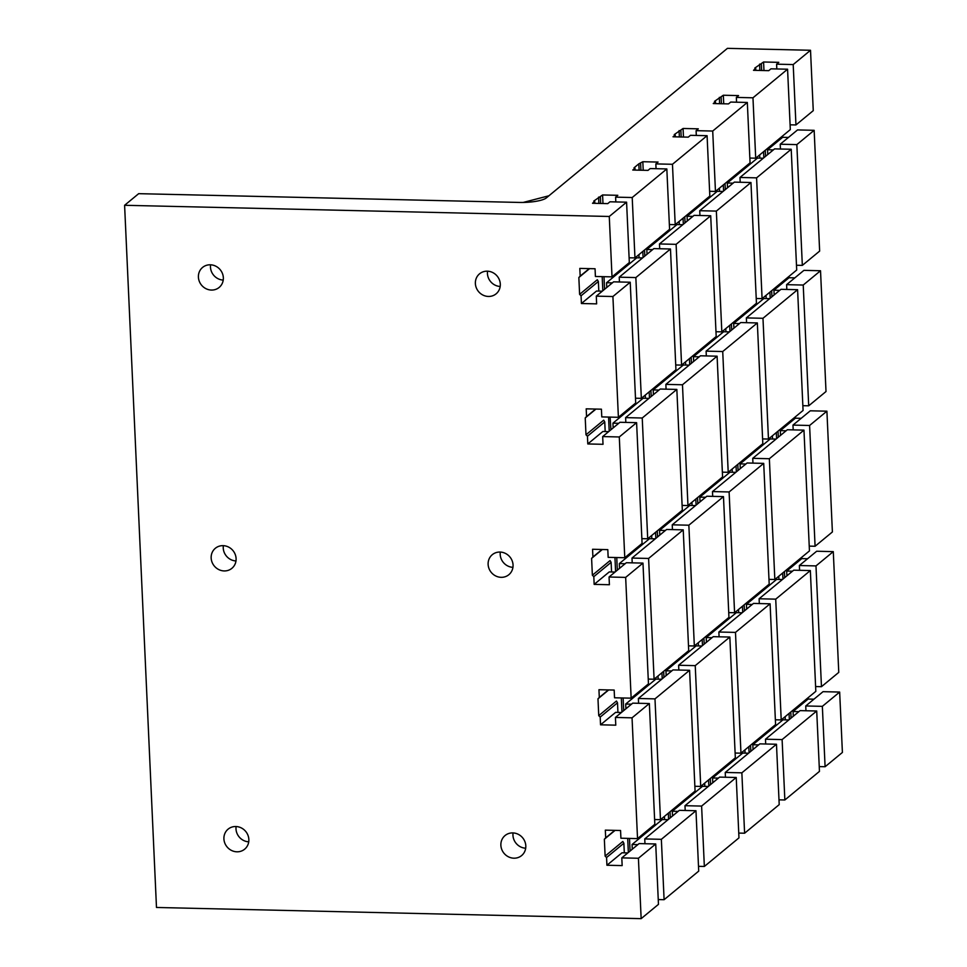 <?xml version="1.0" encoding="UTF-8"?>
<svg xmlns="http://www.w3.org/2000/svg" width="967" height="967" viewBox="0 0 967 967"><rect width="100%" height="100%" fill="white"/><g stroke="black" fill="none" stroke-linecap="round" stroke-linejoin="round"><path stroke-width="1.45" d="M833.288 551.625L838.764 672.391L821.466 686.691L815.979 565.913L799.358 565.526L816.668 551.238L833.288 551.625L815.979 565.913M815.604 686.558L821.466 686.691M808.098 697.727L808.158 699.044L813.96 699.177M805.741 705.97L823.038 691.671L839.658 692.058L822.349 706.345L805.741 705.97L805.958 710.757M819.242 766.601L825.093 766.734L842.402 752.447L839.658 692.058M727.426 48.35L810.515 50.272L793.206 64.559L776.598 64.173L778.81 62.347L763.579 61.997L754.743 68.113L755.723 68.476L753.511 70.313L768.741 70.664L770.953 68.826L787.573 69.213L752.967 97.8L736.346 97.413L738.558 95.588L723.328 95.237L714.492 101.354L715.471 101.716L713.259 103.554L728.502 103.904L730.714 102.067L747.322 102.454L712.715 131.041L696.095 130.666L698.307 128.829L683.077 128.478L674.241 134.594L675.232 134.957L673.02 136.794L688.25 137.145L690.462 135.32L707.082 135.694L672.464 164.281L655.844 163.906L658.068 162.069L642.825 161.719L638.824 163.846L634.001 167.835L634.981 168.21L632.769 170.035L647.999 170.385L650.211 168.56L666.831 168.935L632.213 197.522L615.604 197.147L617.816 195.31L602.586 194.959L593.75 201.088L594.729 201.45L592.517 203.275L607.747 203.626L609.959 201.801L626.58 202.176L609.27 216.475L124.598 205.294L138.68 193.666L519.509 202.441A21.649 4.92 -2.6 0 0 546.307 197.933L727.426 48.35M790.099 124.816L795.95 124.948L813.259 110.649L810.515 50.272M782.593 135.984L782.654 137.302L788.443 137.435M797.533 129.929L814.154 130.315L796.844 144.603L780.224 144.228L797.533 129.929M796.482 265.248L802.332 265.381L819.641 251.094L814.154 130.315M788.975 276.417L789.036 277.734L794.826 277.867M803.915 270.361L820.524 270.748L803.226 285.047L786.606 284.661L803.915 270.361M802.852 405.681L808.702 405.814L826.011 391.526L820.524 270.748M795.345 416.85L795.406 418.179L801.196 418.312M810.286 410.806L826.906 411.18L809.597 425.48L792.976 425.093L810.286 410.806M809.234 546.113L815.084 546.258L832.394 531.959L826.906 411.18M801.728 557.282L801.788 558.612L807.578 558.745M810.346 570.566L815.822 691.345L781.215 719.932L775.727 599.153L759.107 598.766L793.726 570.179L810.346 570.566L775.727 599.153M641.157 918.65L658.467 904.35L655.723 843.973L638.413 858.261L641.157 918.65L156.485 907.469L124.598 205.294M718.868 632.019L753.474 603.42L770.095 603.807L775.582 724.585L740.964 753.172L735.476 632.394L718.868 632.019L719.085 636.806M770.095 603.807L735.476 632.394M500.302 284.105A12.994 12.112 50.4 0 1 496.107 293.835A12.994 12.112 50.4 0 1 478.496 291.526A12.994 12.112 50.4 0 1 479.559 273.806A12.994 12.112 50.4 0 1 492.687 272.537A12.994 12.112 50.4 0 1 500.302 284.105M248.845 839.453A12.994 12.112 50.4 0 1 244.651 849.183A12.994 12.112 50.4 0 1 227.04 846.887A12.994 12.112 50.4 0 1 228.103 829.154A12.994 12.112 50.4 0 1 241.242 827.885A12.994 12.112 50.4 0 1 248.845 839.453M525.806 845.847A12.994 12.112 50.4 0 1 521.612 855.577A12.994 12.112 50.4 0 1 504 853.269A12.994 12.112 50.4 0 1 505.064 835.536A12.994 12.112 50.4 0 1 518.203 834.279A12.994 12.112 50.4 0 1 525.806 845.847M513.054 564.97A12.994 12.112 50.4 0 1 508.86 574.7A12.994 12.112 50.4 0 1 491.248 572.404A12.994 12.112 50.4 0 1 492.312 554.671A12.994 12.112 50.4 0 1 505.439 553.414A12.994 12.112 50.4 0 1 513.054 564.97M236.093 558.588A12.994 12.112 50.4 0 1 231.899 568.318A12.994 12.112 50.4 0 1 214.287 566.009A12.994 12.112 50.4 0 1 215.351 548.277A12.994 12.112 50.4 0 1 228.49 547.02A12.994 12.112 50.4 0 1 236.093 558.588M223.341 277.71A12.994 12.112 50.4 0 1 219.146 287.441A12.994 12.112 50.4 0 1 201.535 285.144A12.994 12.112 50.4 0 1 202.599 267.412A12.994 12.112 50.4 0 1 215.726 266.155A12.994 12.112 50.4 0 1 223.341 277.71M626.58 202.176L629.324 262.565L612.014 276.864L595.406 276.477L595.056 268.753L579.813 268.403L580.164 276.127L578.846 277.505L579.608 294.355L581.058 295.793L581.409 303.517L596.639 303.868L596.288 296.144L613.598 281.844L630.218 282.231L635.706 402.997L618.397 417.297L601.776 416.91L601.426 409.186L586.195 408.836L586.546 416.559L585.228 417.937L585.99 434.787L587.44 436.226L587.791 443.95L603.021 444.3L602.671 436.576L619.98 422.277L636.6 422.664L642.076 543.442L624.767 557.729L608.158 557.355L607.808 549.631L592.566 549.268L592.916 556.992L591.599 558.37L592.372 575.22L593.811 576.658L594.161 584.382L609.403 584.733L609.053 577.009L626.35 562.721L642.97 563.096L648.458 683.874L631.149 698.162L614.529 697.787L614.178 690.063L598.948 689.713L599.298 697.437L597.981 698.803L598.742 715.653L600.193 717.091L600.543 724.815L615.774 725.165L615.423 717.441L632.732 703.154L649.353 703.529L654.828 824.307L637.531 838.607L620.911 838.22L620.56 830.496L605.33 830.145L605.68 837.869L604.351 839.235L605.124 856.097L606.575 857.524L606.925 865.247L622.156 865.598L621.805 857.874L638.413 858.261M637.531 838.607L632.043 717.828L615.423 717.441M631.149 698.162L625.661 577.396L609.053 577.009M624.767 557.729L619.291 436.963L602.671 436.576M618.397 417.297L612.909 296.518L596.288 296.144M612.014 276.864L609.27 216.475M661.355 839.32L664.099 899.697L698.718 871.11L695.974 810.733L661.355 839.32L644.747 838.933L644.965 843.72M701.607 806.079L704.351 866.456L738.969 837.869L736.225 777.48L701.607 806.079L684.987 805.692L685.204 810.479M741.858 772.826L744.602 833.216L779.209 804.629L776.477 744.239L741.858 772.826L725.238 772.452L725.455 777.238M816.716 710.999L782.11 739.586L765.489 739.211L800.096 710.624L816.716 710.999L819.46 771.388L784.853 799.975L778.991 799.842M744.602 833.216L738.752 833.083M704.351 866.456L698.5 866.323M664.099 899.697L658.249 899.564M637.869 844.614L632.08 844.481L662.262 819.545L668.052 819.678M695.974 810.733L679.354 810.346L644.747 838.933M654.611 819.52L660.473 819.653L695.08 791.066L689.592 670.288L654.985 698.875L638.365 698.5L672.984 669.913L689.592 670.288M629.106 257.778L634.956 257.911L669.575 229.324L666.831 168.935M776.477 744.239L759.857 743.865L725.238 772.452M735.113 753.039L740.964 753.172M696.313 135.453L696.095 130.666M709.609 191.297L715.459 191.43L712.715 131.041M664.559 819.593L664.414 816.39M631.487 704.169L625.697 704.036L655.88 679.112L661.682 679.245M648.241 679.088L654.091 679.221L688.709 650.634L683.222 529.856L648.603 558.442L631.995 558.068L666.601 529.469L683.222 529.856M615.822 201.934L615.604 197.147M635.488 398.211L641.339 398.344L675.945 369.757L670.469 248.99L635.851 277.577L619.231 277.191L619.448 281.977M619.231 277.191L653.849 248.604L670.469 248.99M683.464 137.036L683.077 128.478M699.951 215.496L699.733 210.709L716.354 211.096L721.829 331.862L715.979 331.729M606.78 287.477L606.563 282.739L636.757 257.802L642.547 257.935M641.858 538.643L647.709 538.788L682.327 510.201L676.84 389.423L642.233 418.01L625.613 417.623L660.231 389.036L676.84 389.423M721.829 331.862L756.448 303.275L750.96 182.509L734.34 182.122L699.733 210.709M706.321 355.929L706.103 351.142L722.724 351.529L728.211 472.295L722.361 472.162M639.054 257.863L638.909 254.659M613.163 427.91L612.945 423.171L643.128 398.235L648.93 398.368M728.211 472.295L762.818 443.708L757.342 322.942L740.722 322.555L706.103 351.142M712.703 496.373L712.486 491.574L729.106 491.961L734.582 612.74L728.731 612.607M645.424 398.295L645.279 395.092M619.533 568.342L619.315 563.604L649.51 538.679L655.3 538.812M734.582 612.74L769.2 584.153L763.712 463.374L747.104 462.988L712.486 491.574M651.806 538.728L651.661 535.525M647.709 538.788L642.233 418.01M763.712 463.374L729.106 491.961M682.11 505.403L687.96 505.548L722.579 476.961L717.091 356.182L682.472 384.769L665.864 384.382L700.471 355.796L717.091 356.182M797.594 289.701L803.069 410.467L768.463 439.054L762.975 318.288L746.355 317.901L780.973 289.314L797.594 289.701L762.975 318.288M785.301 719.871L785.156 716.668M621.962 712.038L621.322 697.944M628.345 852.483L627.704 838.377M668.584 819.242L668.318 813.174M708.835 785.99L708.557 779.934M749.087 752.749L748.809 746.693M789.338 719.508L789.06 713.453M782.956 579.076L782.678 573.02M776.586 438.643L776.308 432.575M770.203 298.211L769.925 292.143M763.821 157.778L763.555 151.71M759.857 70.458L759.578 64.124M719.617 103.699L719.327 97.365M679.366 136.939L679.076 130.605M639.114 170.18L638.824 163.846M598.863 203.421L598.585 197.099M589.592 268.633L578.846 277.505M598.803 291.103L598.368 281.494L597.316 279.729L579.608 294.355M595.962 409.065L585.228 417.937M605.185 431.536L604.75 421.926L603.698 420.162L585.99 434.787M602.344 549.498L591.599 558.37M611.555 571.968L611.12 562.359L610.08 560.594L592.372 575.22M608.714 689.93L597.981 698.803M617.937 712.401L617.502 702.804L616.45 701.027L598.742 715.653M615.097 830.363L604.351 839.235M624.307 852.834L623.872 843.236L622.833 841.471L605.124 856.097M662.214 678.798L661.936 672.742M702.465 645.557L702.187 639.501M742.704 612.316L742.438 606.261M609.21 431.173L608.569 417.067M649.461 397.933L649.183 391.865M689.701 364.692L689.435 358.624M729.952 331.451L729.674 325.383M723.582 191.019L723.304 184.951M683.331 224.259L683.053 218.191M643.079 257.5L642.801 251.432M602.828 290.741L602.187 276.635M736.334 471.884L736.056 465.816M696.083 505.125L695.805 499.069M655.831 538.365L655.553 532.309M615.592 571.606L614.952 557.5M752.955 463.12L752.737 458.334L769.357 458.721L774.833 579.499L768.983 579.354M752.737 458.334L787.343 429.747L803.964 430.134L769.357 458.721M803.964 430.134L809.452 550.912L774.833 579.499M642.97 563.096L625.661 577.396M808.702 405.814L803.226 285.047M786.824 289.447L786.606 284.661M625.83 422.41L625.613 417.623M523.123 202.454L548.918 195.781M825.093 766.734L822.349 706.345M798.863 711.639L793.073 711.507L793.278 716.245M808.158 699.044L793.073 711.507M791.066 718.082L790.788 712.014M718.36 778.121L712.57 777.988L742.753 753.063L748.555 753.196M712.788 782.738L712.57 777.988M745.061 753.112L744.916 749.909M710.576 784.563L710.298 778.495M625.117 563.737L619.315 563.604M632.213 562.854L631.995 558.068M793.194 429.88L792.976 425.093M815.084 546.258L809.597 425.48M776.815 68.971L776.598 64.173M795.95 124.948L793.206 64.559M787.573 69.213L790.317 129.602L755.698 158.189L752.967 97.8M756.23 298.489L762.081 298.622L796.699 270.035L791.211 149.256L756.593 177.855L739.985 177.469L774.591 148.882L791.211 149.256M630.218 282.231L612.909 296.518M747.322 102.454L750.066 162.843L715.459 191.43M733.107 183.15L727.317 183.017L757.499 158.08L763.289 158.213M641.339 398.344L635.851 277.577M634.956 257.911L632.213 197.522M659.482 243.95L694.101 215.363L710.709 215.75L716.196 336.516L681.59 365.103L676.102 244.337L659.482 243.95L659.699 248.737M710.709 215.75L676.102 244.337M762.081 298.622L756.593 177.855M740.202 182.255L739.985 177.469M736.564 102.212L736.346 97.413M749.848 158.056L755.698 158.189M759.325 603.565L759.107 598.766M775.365 719.799L781.215 719.932M649.353 703.529L632.043 717.828M638.583 703.287L638.365 698.5M660.473 819.653L654.985 698.875M688.492 645.847L694.342 645.98L728.949 617.393L723.473 496.615L706.853 496.228L672.234 524.815L672.452 529.614M723.473 496.615L688.855 525.202L672.234 524.815M694.342 645.98L688.855 525.202M675.728 364.97L681.59 365.103M723.715 103.795L723.328 95.237M721.418 103.735L721.116 97.063M755.807 70.361L755.723 68.476M752.241 604.448L746.439 604.315L776.634 579.39L782.424 579.523M745.859 464.015L740.069 463.882L770.252 438.945L776.042 439.078M740.287 468.62L740.069 463.882M738.063 470.445L737.797 464.39M772.548 439.006L772.403 435.803M615.048 572.053L609.258 571.92L594.161 584.382M608.388 689.93L599.298 697.437M611.12 562.359L593.811 576.658M602.006 549.486L592.916 556.992M604.75 421.926L587.44 436.226M608.678 431.62L602.876 431.475L587.791 443.95M636.6 422.664L619.291 436.963M595.636 409.053L586.546 416.559M598.368 281.494L581.058 295.793M602.296 291.176L596.506 291.043L581.409 303.517M707.082 135.694L709.826 196.083L675.208 224.67L672.464 164.281M784.853 799.975L782.11 739.586M765.707 743.998L765.489 739.211M684.987 805.692L719.605 777.105L736.225 777.48M678.121 811.373L672.319 811.24L702.513 786.304L708.303 786.437M621.805 857.874L639.114 843.587L655.723 843.973M627.801 852.918L622.011 852.785L606.925 865.247M678.616 665.26L713.223 636.673L729.843 637.048L735.331 757.826L700.712 786.413L695.237 665.634L678.616 665.26L678.834 670.046M694.862 786.28L700.712 786.413M758.611 744.88L752.822 744.747L783.004 719.823L788.794 719.956M706.406 642.293L706.2 637.555L736.383 612.631L742.173 612.764M704.194 644.131L703.916 638.063M738.679 612.679L738.534 609.476M681.167 136.976L680.865 130.303M715.568 103.602L715.471 101.716M711.99 637.688L706.2 637.555M799.576 570.325L799.358 565.526M602.973 203.517L602.586 194.959M600.664 203.457L600.362 196.797M635.065 170.083L634.981 168.21M640.916 170.216L640.613 163.556M643.212 170.277L642.825 161.719M675.317 136.843L675.232 134.957M656.061 168.693L655.844 163.906M647.032 254.236L646.814 249.498L676.997 224.562L682.799 224.695M704.81 786.352L704.665 783.149M666.166 675.546L665.949 670.796L696.131 645.871L701.921 646.004M698.428 645.92L698.283 642.717M687.283 220.996L687.066 216.257L717.248 191.321L723.038 191.454M685.059 222.821L684.793 216.753M719.545 191.369L719.4 188.166M692.856 216.39L687.066 216.257M693.653 361.428L693.436 356.69L699.238 356.823M729.42 331.886L723.63 331.754L693.436 356.69M691.441 363.254L691.163 357.198M725.927 331.814L725.782 328.611M700.035 501.861L699.818 497.123L705.608 497.256M735.802 472.331L730 472.186L699.818 497.123M697.823 503.686L697.545 497.63M732.297 472.247L732.152 469.043M625.915 708.787L625.697 704.036M623.703 710.612L623.135 698.15M658.189 679.16L658.043 675.957M604.568 289.302L604 276.84M617.321 570.179L616.753 557.705M657.572 536.939L657.294 530.871M659.784 535.102L659.567 530.363L689.761 505.439L695.551 505.572M692.058 505.487L691.913 502.284M651.19 396.494L650.924 390.438M663.942 677.371L663.676 671.303M670.324 817.804L670.046 811.736M672.536 815.979L672.319 811.24M644.82 256.062L644.542 250.006M679.305 224.622L679.16 221.419M652.604 249.631L646.814 249.498M653.402 394.669L653.196 389.931L683.379 364.994L689.169 365.127M685.676 365.055L685.53 361.851M658.986 390.064L653.196 389.931M784.696 577.65L784.418 571.582M786.908 575.812L786.691 571.074L801.788 558.612M761.658 70.494L761.355 63.822M763.966 70.555L763.579 61.997M792.481 571.207L786.691 571.074M669.357 224.537L675.208 224.67M729.843 637.048L695.237 665.634M750.96 182.509L716.354 211.096M759.796 158.129L759.651 154.925M733.905 328.188L733.687 323.449L763.87 298.513L769.672 298.646M765.562 156.34L765.284 150.272M766.178 298.573L766.033 295.37M767.774 154.515L767.556 149.764L782.654 137.302M771.944 296.772L771.666 290.716M773.358 149.897L767.556 149.764M774.156 294.947L773.938 290.209L789.036 277.734M780.442 149.015L780.224 144.228M779.728 290.342L773.938 290.209M802.332 265.381L796.844 144.603M725.31 189.58L725.032 183.512M727.522 187.755L727.317 183.017M731.693 330.013L731.415 323.957M753.039 749.498L752.822 744.747M750.827 751.323L750.549 745.255M739.477 323.582L733.687 323.449M746.572 322.688L746.355 317.901M762.612 438.921L768.463 439.054M666.082 389.169L665.864 384.382M687.96 505.548L682.472 384.769M589.254 268.621L580.164 276.127M594.814 203.324L594.729 201.45M610.951 429.735L610.092 417.103M612.365 282.872L606.563 282.739M632.285 849.219L632.08 844.481M630.073 851.045L629.505 838.582M618.735 423.304L612.945 423.171M778.314 437.205L778.036 431.149M780.526 435.38L780.309 430.641L795.406 418.179M786.111 430.774L780.309 430.641M665.369 530.496L659.567 530.363M654.091 679.221L648.603 558.442M757.342 322.942L722.724 351.529M778.931 579.438L778.786 576.235M744.445 610.89L744.167 604.822M746.657 609.053L746.439 604.315M671.739 670.929L665.949 670.796M600.543 724.815L615.641 712.353L621.43 712.486M614.77 830.363L605.68 837.869M617.502 702.804L600.193 717.091M623.872 843.236L606.575 857.524M210.601 264.801A12.994 12.112 -129.6 0 0 210.48 267.17A12.994 12.112 -129.6 0 0 223.22 280.079M223.353 545.666A12.994 12.112 -129.6 0 0 223.244 548.035A12.994 12.112 -129.6 0 0 235.972 560.957M500.314 552.06A12.994 12.112 -129.6 0 0 500.193 554.429A12.994 12.112 -129.6 0 0 512.933 567.339M513.066 832.925A12.994 12.112 -129.6 0 0 512.957 835.295A12.994 12.112 -129.6 0 0 525.685 848.216M236.105 826.543A12.994 12.112 -129.6 0 0 235.996 828.912A12.994 12.112 -129.6 0 0 248.737 841.822M487.561 271.183A12.994 12.112 -129.6 0 0 487.441 273.552A12.994 12.112 -129.6 0 0 500.181 286.474"/></g></svg>
